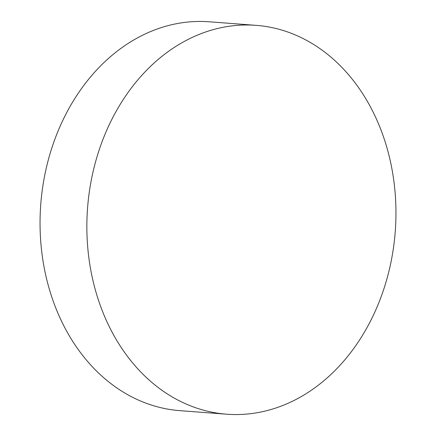 <?xml version="1.0" encoding="UTF-8"?>
<svg xmlns="http://www.w3.org/2000/svg" width="436" height="436" viewBox="0 0 436 436"><rect width="100%" height="100%" fill="white"/><g stroke="black" fill="none" stroke-linecap="round" stroke-linejoin="round"><path stroke-width="0.65" d="M256.145 25.348L209.335 21.8A194.985 154.273 94.3 0 0 52.478 299.058A194.985 154.273 94.3 0 0 179.855 410.652L226.666 414.2A194.985 154.273 94.3 0 0 383.522 136.942A194.985 154.273 94.3 0 0 256.145 25.348A194.985 154.273 94.3 0 0 99.288 302.606A194.985 154.273 94.3 0 0 226.666 414.2"/></g></svg>
